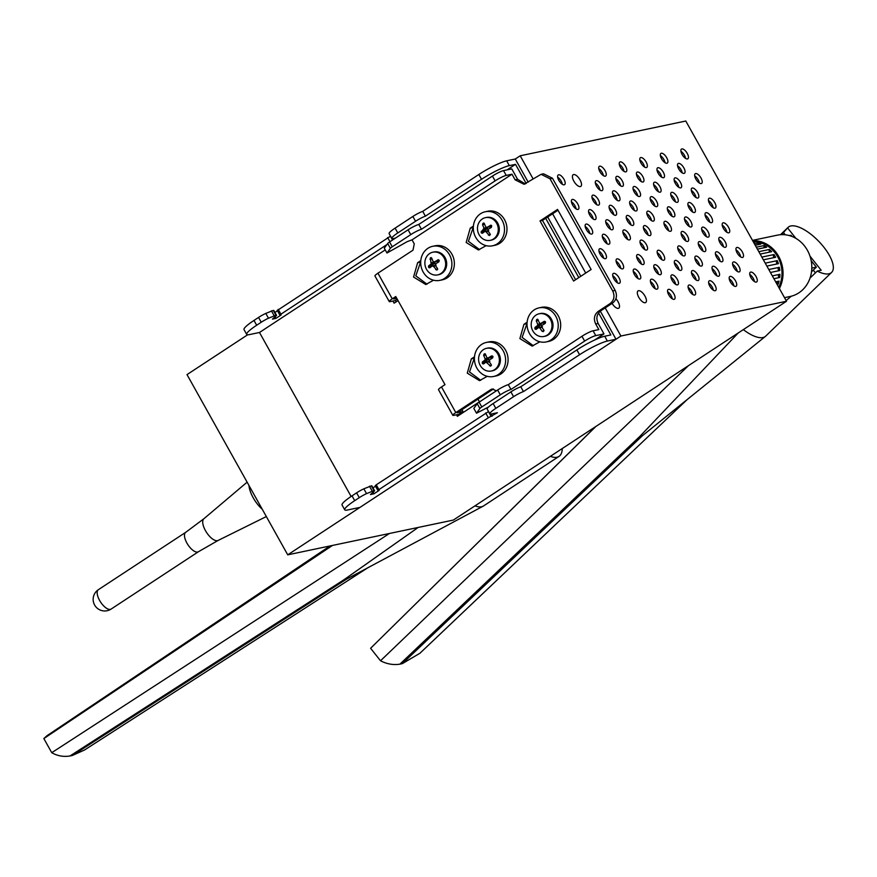 <?xml version="1.0" encoding="UTF-8"?>
<svg xmlns="http://www.w3.org/2000/svg" width="877" height="877" viewBox="0 0 877 877"><rect width="100%" height="100%" fill="white"/><g stroke="black" fill="none" stroke-linecap="round" stroke-linejoin="round"><path stroke-width="1.32" d="M605.207 307.904L620.916 336.012L287.733 554.834L187.009 374.611L247.643 334.795M287.733 554.834L453.343 520.072L786.516 301.25L620.916 336.012M786.516 301.25L685.792 121.026L520.193 155.788L515.281 159.011L528.217 182.164M585.726 273.054L552.598 213.78M533.128 178.93L520.193 155.788M644.716 249.561A5.799 2.478 56.7 0 0 640.035 242.425M646.579 250.077A5.799 2.478 56.7 0 0 646.963 249.923A5.799 2.478 56.7 0 0 646.108 244.124A5.799 2.478 56.7 0 0 640.988 240.068A5.799 2.478 56.7 0 0 640.594 240.221A5.799 2.478 56.7 0 0 641.449 246.02A5.799 2.478 56.7 0 0 646.579 250.077M576.101 208.923A5.799 2.478 56.7 0 0 571.409 201.798M577.954 209.45A5.799 2.478 56.7 0 0 578.338 209.285A5.799 2.478 56.7 0 0 577.483 203.486A5.799 2.478 56.7 0 0 572.363 199.43A5.799 2.478 56.7 0 0 571.968 199.594A5.799 2.478 56.7 0 0 572.834 205.393A5.799 2.478 56.7 0 0 577.954 209.45M692.249 188.029A5.799 2.478 56.7 0 0 691.865 188.182A5.799 2.478 56.7 0 0 692.72 193.981A5.799 2.478 56.7 0 0 697.84 198.038A5.799 2.478 56.7 0 0 698.224 197.873A5.799 2.478 56.7 0 0 697.368 192.074A5.799 2.478 56.7 0 0 692.249 188.029M695.987 197.511A5.799 2.478 56.7 0 0 691.295 190.386M589.859 233.556A5.799 2.478 56.7 0 0 585.178 226.43M591.723 234.071A5.799 2.478 56.7 0 0 592.107 233.918A5.799 2.478 56.7 0 0 591.251 228.119A5.799 2.478 56.7 0 0 586.121 224.063A5.799 2.478 56.7 0 0 585.737 224.216A5.799 2.478 56.7 0 0 586.592 230.026A5.799 2.478 56.7 0 0 591.723 234.071M634.345 210.458A5.799 2.478 56.7 0 0 629.664 203.321M636.209 210.973A5.799 2.478 56.7 0 0 636.592 210.82A5.799 2.478 56.7 0 0 635.737 205.021A5.799 2.478 56.7 0 0 630.607 200.965A5.799 2.478 56.7 0 0 630.223 201.118A5.799 2.478 56.7 0 0 631.078 206.928A5.799 2.478 56.7 0 0 636.209 210.973M603.628 258.189A5.799 2.478 56.7 0 0 598.947 251.052M605.492 258.704A5.799 2.478 56.7 0 0 605.875 258.551A5.799 2.478 56.7 0 0 605.02 252.751A5.799 2.478 56.7 0 0 599.89 248.695A5.799 2.478 56.7 0 0 599.506 248.849A5.799 2.478 56.7 0 0 600.361 254.648A5.799 2.478 56.7 0 0 605.492 258.704M688.862 202.499A5.799 2.478 56.7 0 0 688.467 202.653A5.799 2.478 56.7 0 0 689.322 208.452A5.799 2.478 56.7 0 0 694.452 212.508A5.799 2.478 56.7 0 0 694.836 212.355A5.799 2.478 56.7 0 0 693.981 206.544A5.799 2.478 56.7 0 0 688.862 202.499M692.589 211.993A5.799 2.478 56.7 0 0 687.908 204.856M617.397 282.822A5.799 2.478 56.7 0 0 612.716 275.685M619.25 283.337A5.799 2.478 56.7 0 0 619.644 283.183A5.799 2.478 56.7 0 0 618.778 277.373A5.799 2.478 56.7 0 0 613.659 273.328A5.799 2.478 56.7 0 0 613.275 273.481A5.799 2.478 56.7 0 0 614.13 279.281A5.799 2.478 56.7 0 0 619.25 283.337M699.583 265.567A5.799 2.478 56.7 0 0 694.891 258.43M701.436 266.082A5.799 2.478 56.7 0 0 701.819 265.928A5.799 2.478 56.7 0 0 700.964 260.129A5.799 2.478 56.7 0 0 695.845 256.073A5.799 2.478 56.7 0 0 695.45 256.227A5.799 2.478 56.7 0 0 696.316 262.026A5.799 2.478 56.7 0 0 701.436 266.082M620.784 268.34A5.799 2.478 56.7 0 0 616.103 261.214M622.648 268.866A5.799 2.478 56.7 0 0 623.032 268.702A5.799 2.478 56.7 0 0 622.177 262.903A5.799 2.478 56.7 0 0 617.046 258.858A5.799 2.478 56.7 0 0 616.663 259.011A5.799 2.478 56.7 0 0 617.518 264.81A5.799 2.478 56.7 0 0 622.648 268.866M675.093 177.867A5.799 2.478 56.7 0 0 674.709 178.02A5.799 2.478 56.7 0 0 675.564 183.819A5.799 2.478 56.7 0 0 680.684 187.875A5.799 2.478 56.7 0 0 681.067 187.722A5.799 2.478 56.7 0 0 680.212 181.923A5.799 2.478 56.7 0 0 675.093 177.867M678.831 187.36A5.799 2.478 56.7 0 0 674.139 180.224M607.016 243.718A5.799 2.478 56.7 0 0 602.335 236.582M608.879 244.234A5.799 2.478 56.7 0 0 609.263 244.08A5.799 2.478 56.7 0 0 608.408 238.27A5.799 2.478 56.7 0 0 603.277 234.225A5.799 2.478 56.7 0 0 602.894 234.378A5.799 2.478 56.7 0 0 603.749 240.177A5.799 2.478 56.7 0 0 608.879 244.234M651.501 220.62A5.799 2.478 56.7 0 0 646.82 213.484M653.365 221.136A5.799 2.478 56.7 0 0 653.749 220.982A5.799 2.478 56.7 0 0 652.894 215.172A5.799 2.478 56.7 0 0 647.763 211.127A5.799 2.478 56.7 0 0 647.379 211.28A5.799 2.478 56.7 0 0 648.235 217.079A5.799 2.478 56.7 0 0 653.365 221.136M593.258 219.086A5.799 2.478 56.7 0 0 588.566 211.949M595.11 219.601A5.799 2.478 56.7 0 0 595.494 219.447A5.799 2.478 56.7 0 0 594.639 213.648A5.799 2.478 56.7 0 0 589.519 209.592A5.799 2.478 56.7 0 0 589.125 209.746A5.799 2.478 56.7 0 0 589.991 215.545A5.799 2.478 56.7 0 0 595.11 219.601M675.433 201.831A5.799 2.478 56.7 0 0 670.752 194.705M677.296 202.346A5.799 2.478 56.7 0 0 677.68 202.192A5.799 2.478 56.7 0 0 676.825 196.393A5.799 2.478 56.7 0 0 671.705 192.337A5.799 2.478 56.7 0 0 671.311 192.491A5.799 2.478 56.7 0 0 672.166 198.301A5.799 2.478 56.7 0 0 677.296 202.346M596.645 204.615A5.799 2.478 56.7 0 0 591.964 197.478M598.498 205.13A5.799 2.478 56.7 0 0 598.892 204.977A5.799 2.478 56.7 0 0 598.026 199.167A5.799 2.478 56.7 0 0 592.907 195.122A5.799 2.478 56.7 0 0 592.523 195.275A5.799 2.478 56.7 0 0 593.378 201.074A5.799 2.478 56.7 0 0 598.498 205.13M679.028 269.875A5.799 2.478 56.7 0 0 674.347 262.749M680.892 270.401A5.799 2.478 56.7 0 0 681.276 270.237A5.799 2.478 56.7 0 0 680.42 264.437A5.799 2.478 56.7 0 0 675.29 260.381A5.799 2.478 56.7 0 0 674.906 260.546A5.799 2.478 56.7 0 0 675.761 266.345A5.799 2.478 56.7 0 0 680.892 270.401M600.032 190.145A5.799 2.478 56.7 0 0 595.351 183.008M601.896 190.66A5.799 2.478 56.7 0 0 602.28 190.506A5.799 2.478 56.7 0 0 601.425 184.696A5.799 2.478 56.7 0 0 596.294 180.651A5.799 2.478 56.7 0 0 595.911 180.805A5.799 2.478 56.7 0 0 596.766 186.604A5.799 2.478 56.7 0 0 601.896 190.66M689.201 226.463A5.799 2.478 56.7 0 0 684.52 219.327M691.065 226.979A5.799 2.478 56.7 0 0 691.449 226.825A5.799 2.478 56.7 0 0 690.594 221.026A5.799 2.478 56.7 0 0 685.463 216.97A5.799 2.478 56.7 0 0 685.08 217.123A5.799 2.478 56.7 0 0 685.935 222.922A5.799 2.478 56.7 0 0 691.065 226.979M613.801 214.766A5.799 2.478 56.7 0 0 609.12 207.641M615.654 215.293A5.799 2.478 56.7 0 0 616.049 215.128A5.799 2.478 56.7 0 0 615.183 209.329A5.799 2.478 56.7 0 0 610.063 205.273A5.799 2.478 56.7 0 0 609.679 205.437A5.799 2.478 56.7 0 0 610.535 211.236A5.799 2.478 56.7 0 0 615.654 215.293M654.889 206.139A5.799 2.478 56.7 0 0 650.208 199.013M656.752 206.665A5.799 2.478 56.7 0 0 657.136 206.501A5.799 2.478 56.7 0 0 656.281 200.701A5.799 2.478 56.7 0 0 651.151 196.645A5.799 2.478 56.7 0 0 650.767 196.81A5.799 2.478 56.7 0 0 651.622 202.609A5.799 2.478 56.7 0 0 656.752 206.665M617.189 200.296A5.799 2.478 56.7 0 0 612.508 193.17M619.052 200.822A5.799 2.478 56.7 0 0 619.436 200.658A5.799 2.478 56.7 0 0 618.581 194.858A5.799 2.478 56.7 0 0 613.451 190.802A5.799 2.478 56.7 0 0 613.067 190.967A5.799 2.478 56.7 0 0 613.922 196.766A5.799 2.478 56.7 0 0 619.052 200.822M706.358 236.615A5.799 2.478 56.7 0 0 701.677 229.489M708.221 237.141A5.799 2.478 56.7 0 0 708.605 236.976A5.799 2.478 56.7 0 0 707.75 231.177A5.799 2.478 56.7 0 0 702.62 227.132A5.799 2.478 56.7 0 0 702.236 227.286A5.799 2.478 56.7 0 0 703.091 233.085A5.799 2.478 56.7 0 0 708.221 237.141M603.42 175.663A5.799 2.478 56.7 0 0 598.739 168.537M605.283 176.189A5.799 2.478 56.7 0 0 605.667 176.025A5.799 2.478 56.7 0 0 604.812 170.226A5.799 2.478 56.7 0 0 599.682 166.17A5.799 2.478 56.7 0 0 599.298 166.334A5.799 2.478 56.7 0 0 600.153 172.133A5.799 2.478 56.7 0 0 605.283 176.189M713.341 290.199A5.799 2.478 56.7 0 0 708.66 283.063M715.204 290.715A5.799 2.478 56.7 0 0 715.588 290.561A5.799 2.478 56.7 0 0 714.733 284.751A5.799 2.478 56.7 0 0 709.603 280.706A5.799 2.478 56.7 0 0 709.219 280.859A5.799 2.478 56.7 0 0 710.074 286.658A5.799 2.478 56.7 0 0 715.204 290.715M623.975 171.355A5.799 2.478 56.7 0 0 619.283 164.218M625.827 171.87A5.799 2.478 56.7 0 0 626.211 171.717A5.799 2.478 56.7 0 0 625.356 165.917A5.799 2.478 56.7 0 0 620.236 161.861A5.799 2.478 56.7 0 0 619.842 162.015A5.799 2.478 56.7 0 0 620.708 167.825A5.799 2.478 56.7 0 0 625.827 171.87M702.97 251.096A5.799 2.478 56.7 0 0 698.289 243.959M704.823 251.611A5.799 2.478 56.7 0 0 705.218 251.458A5.799 2.478 56.7 0 0 704.352 245.648A5.799 2.478 56.7 0 0 699.232 241.603A5.799 2.478 56.7 0 0 698.848 241.756A5.799 2.478 56.7 0 0 699.703 247.555A5.799 2.478 56.7 0 0 704.823 251.611M637.732 195.988A5.799 2.478 56.7 0 0 633.051 188.851M639.596 196.503A5.799 2.478 56.7 0 0 639.98 196.349A5.799 2.478 56.7 0 0 639.125 190.55A5.799 2.478 56.7 0 0 633.994 186.494A5.799 2.478 56.7 0 0 633.611 186.648A5.799 2.478 56.7 0 0 634.466 192.447A5.799 2.478 56.7 0 0 639.596 196.503M672.045 216.301A5.799 2.478 56.7 0 0 667.364 209.175M673.909 216.827A5.799 2.478 56.7 0 0 674.292 216.663A5.799 2.478 56.7 0 0 673.437 210.864A5.799 2.478 56.7 0 0 668.307 206.808A5.799 2.478 56.7 0 0 667.923 206.972A5.799 2.478 56.7 0 0 668.778 212.771A5.799 2.478 56.7 0 0 673.909 216.827M616.838 176.332A5.799 2.478 56.7 0 0 616.454 176.496A5.799 2.478 56.7 0 0 617.309 182.295A5.799 2.478 56.7 0 0 622.44 186.341A5.799 2.478 56.7 0 0 622.823 186.187A5.799 2.478 56.7 0 0 621.968 180.388A5.799 2.478 56.7 0 0 616.838 176.332M620.576 185.825A5.799 2.478 56.7 0 0 615.895 178.7M716.739 275.718A5.799 2.478 56.7 0 0 712.047 268.592M718.592 276.244A5.799 2.478 56.7 0 0 718.976 276.08A5.799 2.478 56.7 0 0 718.12 270.28A5.799 2.478 56.7 0 0 713.001 266.224A5.799 2.478 56.7 0 0 712.606 266.389A5.799 2.478 56.7 0 0 713.472 272.188A5.799 2.478 56.7 0 0 718.592 276.244M637.393 172.024A5.799 2.478 56.7 0 0 636.998 172.177A5.799 2.478 56.7 0 0 637.864 177.976A5.799 2.478 56.7 0 0 642.984 182.032A5.799 2.478 56.7 0 0 643.367 181.879A5.799 2.478 56.7 0 0 642.512 176.069A5.799 2.478 56.7 0 0 637.393 172.024M641.12 181.517A5.799 2.478 56.7 0 0 636.439 174.38M648.114 235.091A5.799 2.478 56.7 0 0 643.422 227.954M649.967 235.606A5.799 2.478 56.7 0 0 650.35 235.453A5.799 2.478 56.7 0 0 649.495 229.653A5.799 2.478 56.7 0 0 644.376 225.597A5.799 2.478 56.7 0 0 643.992 225.751A5.799 2.478 56.7 0 0 644.847 231.55A5.799 2.478 56.7 0 0 649.967 235.606M654.549 182.175A5.799 2.478 56.7 0 0 654.154 182.339A5.799 2.478 56.7 0 0 655.02 188.138A5.799 2.478 56.7 0 0 660.14 192.195A5.799 2.478 56.7 0 0 660.524 192.03A5.799 2.478 56.7 0 0 659.668 186.231A5.799 2.478 56.7 0 0 654.549 182.175M658.276 191.668A5.799 2.478 56.7 0 0 653.595 184.543M610.403 229.237A5.799 2.478 56.7 0 0 605.722 222.111M612.267 229.763A5.799 2.478 56.7 0 0 612.65 229.599A5.799 2.478 56.7 0 0 611.795 223.799A5.799 2.478 56.7 0 0 606.676 219.754A5.799 2.478 56.7 0 0 606.281 219.908A5.799 2.478 56.7 0 0 607.147 225.707A5.799 2.478 56.7 0 0 612.267 229.763M640.78 157.553A5.799 2.478 56.7 0 0 640.396 157.707A5.799 2.478 56.7 0 0 641.251 163.506A5.799 2.478 56.7 0 0 646.371 167.562A5.799 2.478 56.7 0 0 646.766 167.397A5.799 2.478 56.7 0 0 645.9 161.598A5.799 2.478 56.7 0 0 640.78 157.553M644.518 167.036A5.799 2.478 56.7 0 0 639.837 159.91M685.814 240.934A5.799 2.478 56.7 0 0 681.133 233.797M687.667 241.449A5.799 2.478 56.7 0 0 688.061 241.296A5.799 2.478 56.7 0 0 687.206 235.496A5.799 2.478 56.7 0 0 682.076 231.44A5.799 2.478 56.7 0 0 681.692 231.594A5.799 2.478 56.7 0 0 682.547 237.404A5.799 2.478 56.7 0 0 687.667 241.449M661.675 177.198A5.799 2.478 56.7 0 0 656.983 170.072M663.527 177.724A5.799 2.478 56.7 0 0 663.922 177.56A5.799 2.478 56.7 0 0 663.056 171.76A5.799 2.478 56.7 0 0 657.936 167.704A5.799 2.478 56.7 0 0 657.553 167.869A5.799 2.478 56.7 0 0 658.408 173.668A5.799 2.478 56.7 0 0 663.527 177.724M637.941 278.502A5.799 2.478 56.7 0 0 633.26 271.377M639.804 279.029A5.799 2.478 56.7 0 0 640.188 278.864A5.799 2.478 56.7 0 0 639.333 273.065A5.799 2.478 56.7 0 0 634.203 269.009A5.799 2.478 56.7 0 0 633.819 269.173A5.799 2.478 56.7 0 0 634.674 274.972A5.799 2.478 56.7 0 0 639.804 279.029M661.324 153.234A5.799 2.478 56.7 0 0 660.94 153.387A5.799 2.478 56.7 0 0 661.795 159.197A5.799 2.478 56.7 0 0 666.926 163.243A5.799 2.478 56.7 0 0 667.309 163.089A5.799 2.478 56.7 0 0 666.454 157.29A5.799 2.478 56.7 0 0 661.324 153.234M665.062 162.727A5.799 2.478 56.7 0 0 660.381 155.602M689.059 285.014A5.799 2.478 56.7 0 0 688.675 285.178A5.799 2.478 56.7 0 0 689.53 290.978A5.799 2.478 56.7 0 0 694.661 295.023A5.799 2.478 56.7 0 0 695.044 294.869A5.799 2.478 56.7 0 0 694.189 289.07A5.799 2.478 56.7 0 0 689.059 285.014M692.797 294.508A5.799 2.478 56.7 0 0 688.116 287.382M678.48 163.396A5.799 2.478 56.7 0 0 678.096 163.55A5.799 2.478 56.7 0 0 678.951 169.349A5.799 2.478 56.7 0 0 684.071 173.405A5.799 2.478 56.7 0 0 684.466 173.251A5.799 2.478 56.7 0 0 683.611 167.441A5.799 2.478 56.7 0 0 678.48 163.396M682.218 172.89A5.799 2.478 56.7 0 0 677.537 165.753M651.359 279.171A5.799 2.478 56.7 0 0 650.975 279.325A5.799 2.478 56.7 0 0 651.83 285.124A5.799 2.478 56.7 0 0 656.95 289.18A5.799 2.478 56.7 0 0 657.344 289.026A5.799 2.478 56.7 0 0 656.489 283.227A5.799 2.478 56.7 0 0 651.359 279.171M655.097 288.665A5.799 2.478 56.7 0 0 650.416 281.528M681.867 148.926A5.799 2.478 56.7 0 0 681.484 149.079A5.799 2.478 56.7 0 0 682.339 154.878A5.799 2.478 56.7 0 0 687.469 158.934A5.799 2.478 56.7 0 0 687.853 158.781A5.799 2.478 56.7 0 0 686.998 152.971A5.799 2.478 56.7 0 0 681.867 148.926M685.606 158.419A5.799 2.478 56.7 0 0 680.925 151.282M668.658 230.772A5.799 2.478 56.7 0 0 663.977 223.646M670.51 231.298A5.799 2.478 56.7 0 0 670.905 231.133A5.799 2.478 56.7 0 0 670.05 225.334A5.799 2.478 56.7 0 0 664.919 221.278A5.799 2.478 56.7 0 0 664.536 221.442A5.799 2.478 56.7 0 0 665.391 227.242A5.799 2.478 56.7 0 0 670.51 231.298M695.636 173.547A5.799 2.478 56.7 0 0 695.253 173.712A5.799 2.478 56.7 0 0 696.108 179.511A5.799 2.478 56.7 0 0 701.227 183.567A5.799 2.478 56.7 0 0 701.622 183.403A5.799 2.478 56.7 0 0 700.767 177.603A5.799 2.478 56.7 0 0 695.636 173.547M699.375 183.041A5.799 2.478 56.7 0 0 694.694 175.915M668.515 289.333A5.799 2.478 56.7 0 0 668.131 289.487A5.799 2.478 56.7 0 0 668.987 295.286A5.799 2.478 56.7 0 0 674.106 299.342A5.799 2.478 56.7 0 0 674.501 299.178A5.799 2.478 56.7 0 0 673.635 293.378A5.799 2.478 56.7 0 0 668.515 289.333M672.253 298.816A5.799 2.478 56.7 0 0 667.572 291.69M713.144 207.674A5.799 2.478 56.7 0 0 708.452 200.548M714.996 208.2A5.799 2.478 56.7 0 0 715.38 208.035A5.799 2.478 56.7 0 0 714.525 202.236A5.799 2.478 56.7 0 0 709.405 198.18A5.799 2.478 56.7 0 0 709.011 198.345A5.799 2.478 56.7 0 0 709.877 204.144A5.799 2.478 56.7 0 0 714.996 208.2M661.872 259.724A5.799 2.478 56.7 0 0 657.191 252.587M663.736 260.239A5.799 2.478 56.7 0 0 664.119 260.085A5.799 2.478 56.7 0 0 663.264 254.275A5.799 2.478 56.7 0 0 658.145 250.23A5.799 2.478 56.7 0 0 657.75 250.383A5.799 2.478 56.7 0 0 658.605 256.183A5.799 2.478 56.7 0 0 663.736 260.239M726.901 232.306A5.799 2.478 56.7 0 0 722.22 225.181M728.765 232.822A5.799 2.478 56.7 0 0 729.149 232.668A5.799 2.478 56.7 0 0 728.294 226.869A5.799 2.478 56.7 0 0 723.163 222.813A5.799 2.478 56.7 0 0 722.78 222.966A5.799 2.478 56.7 0 0 723.635 228.776A5.799 2.478 56.7 0 0 728.765 232.822M654.746 264.701A5.799 2.478 56.7 0 0 654.363 264.854A5.799 2.478 56.7 0 0 655.218 270.653A5.799 2.478 56.7 0 0 660.348 274.709A5.799 2.478 56.7 0 0 660.732 274.556A5.799 2.478 56.7 0 0 659.877 268.746A5.799 2.478 56.7 0 0 654.746 264.701M658.484 274.194A5.799 2.478 56.7 0 0 653.803 267.057M740.67 256.939A5.799 2.478 56.7 0 0 735.989 249.802M742.534 257.454A5.799 2.478 56.7 0 0 742.918 257.301A5.799 2.478 56.7 0 0 742.063 251.502A5.799 2.478 56.7 0 0 736.932 247.446A5.799 2.478 56.7 0 0 736.548 247.599A5.799 2.478 56.7 0 0 737.404 253.398A5.799 2.478 56.7 0 0 742.534 257.454M682.427 255.404A5.799 2.478 56.7 0 0 677.735 248.279M684.279 255.92A5.799 2.478 56.7 0 0 684.663 255.766A5.799 2.478 56.7 0 0 683.808 249.967A5.799 2.478 56.7 0 0 678.688 245.911A5.799 2.478 56.7 0 0 678.305 246.075A5.799 2.478 56.7 0 0 679.16 251.874A5.799 2.478 56.7 0 0 684.279 255.92M754.439 281.572A5.799 2.478 56.7 0 0 749.747 274.435M756.292 282.087A5.799 2.478 56.7 0 0 756.687 281.934A5.799 2.478 56.7 0 0 755.821 276.123A5.799 2.478 56.7 0 0 750.701 272.078A5.799 2.478 56.7 0 0 750.317 272.232A5.799 2.478 56.7 0 0 751.172 278.031A5.799 2.478 56.7 0 0 756.292 282.087M637.59 254.538A5.799 2.478 56.7 0 0 637.206 254.692A5.799 2.478 56.7 0 0 638.061 260.502A5.799 2.478 56.7 0 0 643.192 264.547A5.799 2.478 56.7 0 0 643.575 264.394A5.799 2.478 56.7 0 0 642.72 258.594A5.799 2.478 56.7 0 0 637.59 254.538M641.328 264.032A5.799 2.478 56.7 0 0 636.647 256.906M733.545 261.916A5.799 2.478 56.7 0 0 733.161 262.07A5.799 2.478 56.7 0 0 734.016 267.88A5.799 2.478 56.7 0 0 739.136 271.925A5.799 2.478 56.7 0 0 739.53 271.771A5.799 2.478 56.7 0 0 738.664 265.972A5.799 2.478 56.7 0 0 733.545 261.916M737.283 271.41A5.799 2.478 56.7 0 0 732.602 264.284M671.903 274.852A5.799 2.478 56.7 0 0 671.519 275.016A5.799 2.478 56.7 0 0 672.374 280.815A5.799 2.478 56.7 0 0 677.504 284.872A5.799 2.478 56.7 0 0 677.888 284.707A5.799 2.478 56.7 0 0 677.033 278.908A5.799 2.478 56.7 0 0 671.903 274.852M675.641 284.345A5.799 2.478 56.7 0 0 670.96 277.22M730.157 276.387A5.799 2.478 56.7 0 0 729.763 276.551A5.799 2.478 56.7 0 0 730.629 282.35A5.799 2.478 56.7 0 0 735.748 286.406A5.799 2.478 56.7 0 0 736.132 286.242A5.799 2.478 56.7 0 0 735.277 280.443A5.799 2.478 56.7 0 0 730.157 276.387M733.885 285.88A5.799 2.478 56.7 0 0 729.204 278.754M627.559 239.399A5.799 2.478 56.7 0 0 622.878 232.273M629.423 239.925A5.799 2.478 56.7 0 0 629.807 239.761A5.799 2.478 56.7 0 0 628.952 233.962A5.799 2.478 56.7 0 0 623.832 229.906A5.799 2.478 56.7 0 0 623.437 230.07A5.799 2.478 56.7 0 0 624.303 235.869A5.799 2.478 56.7 0 0 629.423 239.925M716.388 251.754A5.799 2.478 56.7 0 0 716.005 251.918A5.799 2.478 56.7 0 0 716.86 257.717A5.799 2.478 56.7 0 0 721.979 261.774A5.799 2.478 56.7 0 0 722.374 261.609A5.799 2.478 56.7 0 0 721.508 255.81A5.799 2.478 56.7 0 0 716.388 251.754M720.127 261.247A5.799 2.478 56.7 0 0 715.446 254.122M696.185 280.037A5.799 2.478 56.7 0 0 691.504 272.9M698.048 280.552A5.799 2.478 56.7 0 0 698.432 280.399A5.799 2.478 56.7 0 0 697.577 274.6A5.799 2.478 56.7 0 0 692.446 270.544A5.799 2.478 56.7 0 0 692.063 270.697A5.799 2.478 56.7 0 0 692.918 276.507A5.799 2.478 56.7 0 0 698.048 280.552M723.514 246.777A5.799 2.478 56.7 0 0 718.833 239.651M725.378 247.303A5.799 2.478 56.7 0 0 725.761 247.139A5.799 2.478 56.7 0 0 724.906 241.339A5.799 2.478 56.7 0 0 719.776 237.283A5.799 2.478 56.7 0 0 719.392 237.448A5.799 2.478 56.7 0 0 720.247 243.247A5.799 2.478 56.7 0 0 725.378 247.303M630.958 224.929A5.799 2.478 56.7 0 0 626.277 217.803M632.81 225.444A5.799 2.478 56.7 0 0 633.205 225.29A5.799 2.478 56.7 0 0 632.339 219.491A5.799 2.478 56.7 0 0 627.219 215.435A5.799 2.478 56.7 0 0 626.836 215.599A5.799 2.478 56.7 0 0 627.691 221.399A5.799 2.478 56.7 0 0 632.81 225.444M709.745 222.144A5.799 2.478 56.7 0 0 705.064 215.018M711.609 222.67A5.799 2.478 56.7 0 0 711.992 222.506A5.799 2.478 56.7 0 0 711.137 216.707A5.799 2.478 56.7 0 0 706.007 212.651A5.799 2.478 56.7 0 0 705.623 212.815A5.799 2.478 56.7 0 0 706.478 218.614A5.799 2.478 56.7 0 0 711.609 222.67M562.332 184.291A5.799 2.478 56.7 0 0 557.651 177.165M564.185 184.817A5.799 2.478 56.7 0 0 564.58 184.652A5.799 2.478 56.7 0 0 563.725 178.853A5.799 2.478 56.7 0 0 558.594 174.797A5.799 2.478 56.7 0 0 558.21 174.961A5.799 2.478 56.7 0 0 559.066 180.761A5.799 2.478 56.7 0 0 564.185 184.817M638.566 290.693A6.961 2.971 56.7 0 0 638.061 290.89A6.961 2.971 56.7 0 0 639.059 297.818A6.961 2.971 56.7 0 0 645.198 302.729A6.961 2.971 56.7 0 0 645.702 302.532A6.961 2.971 56.7 0 0 644.694 295.604A6.961 2.971 56.7 0 0 638.566 290.693M612.091 303.376A6.961 2.971 56.7 0 0 618.285 308.375A6.961 2.971 56.7 0 0 618.789 308.178A6.961 2.971 56.7 0 0 615.906 298.75M573.646 174.545A6.961 2.971 56.7 0 0 573.141 174.742A6.961 2.971 56.7 0 0 574.15 181.671A6.961 2.971 56.7 0 0 580.289 186.582A6.961 2.971 56.7 0 0 580.793 186.384A6.961 2.971 56.7 0 0 579.785 179.456A6.961 2.971 56.7 0 0 573.646 174.545M385.244 249.89L259.482 332.482L249.408 334.597A23.197 3.464 -29.2 0 1 246.7 334.4L244.014 329.599A23.197 3.464 -29.2 0 1 253.99 320.434L258.551 317.441A9.285 1.392 -29.2 0 1 265.808 313.407L273.295 310.425A4.637 0.691 -29.2 0 1 273.832 310.469L276.518 315.271A4.637 0.691 150.8 0 0 275.981 315.227L268.494 318.208A9.285 1.392 150.8 0 0 261.236 322.243L256.676 325.235L253.99 320.434M246.7 334.4A23.197 3.464 -29.2 0 1 256.676 325.235M507.092 169.864L515.501 164.339L509.34 165.632A23.197 3.464 150.8 0 0 481.528 179.303L425.411 216.159A9.285 1.392 150.8 0 0 415.545 221.267L397.785 232.931A13.922 2.083 150.8 0 0 391.8 238.423A13.922 2.083 150.8 0 0 393.422 238.544L395.428 238.127M386.9 244.573L280.892 314.196L279.895 315.117L281.188 314.92L275.937 318.373L272.44 319.107L275.959 316.049A4.637 0.691 150.8 0 0 276.518 315.271M391.8 238.423L389.114 233.622A13.922 2.083 -29.2 0 1 395.099 228.13L412.859 216.466A9.285 1.392 -29.2 0 1 422.725 211.357L478.842 174.501A23.197 3.464 -29.2 0 1 506.654 160.831L515.281 159.011M422.725 211.357L425.411 216.159M392.94 238.632L393.4 239.454M277.483 310.326L390.517 236.143M274.95 312.453L277.472 310.787M275.071 316.827L275.937 318.373M271.421 310.82L274.106 315.621M607.377 341.054A23.197 3.464 150.8 0 0 579.565 354.725L523.448 391.58L520.763 386.768A9.285 1.392 150.8 0 0 510.896 391.876L493.137 403.541A13.922 2.083 150.8 0 0 487.152 409.044L489.837 413.845A13.922 2.083 150.8 0 0 491.46 413.966L497.423 412.716L488.357 417.748L378.93 489.618L377.932 490.539L379.237 490.342L373.975 493.795L370.478 494.529L373.997 491.46A4.637 0.691 150.8 0 0 374.556 490.692A4.637 0.691 150.8 0 0 374.019 490.649L366.531 493.63A9.285 1.392 150.8 0 0 359.274 497.665L354.714 500.657A23.197 3.464 150.8 0 0 344.738 509.822A23.197 3.464 150.8 0 0 347.445 510.019L359.987 507.388L616.005 339.235L607.377 341.054L604.692 336.242A23.197 3.464 150.8 0 0 576.88 349.923L520.763 386.768M523.448 391.58A9.285 1.392 150.8 0 0 513.582 396.689L495.823 408.353A13.922 2.083 150.8 0 0 489.837 413.845M374.556 490.692L371.87 485.88A4.637 0.691 150.8 0 0 371.333 485.847L363.845 488.829A9.285 1.392 150.8 0 0 356.588 492.852L352.028 495.856A23.197 3.464 150.8 0 0 342.052 505.009L344.738 509.822M375.52 486.209L372.988 487.875M488.555 411.554L376.244 484.817L375.246 485.726L377.932 490.539M598.553 312.946L610.852 334.948L604.692 336.242M492.161 416.169L490.977 414.054M373.975 493.795L373.109 492.238M372.155 491.043L369.469 486.231M259.482 332.482L351.118 496.459M578.798 277.603L545.68 218.329M526.189 183.468L515.501 164.339M616.005 339.235L600.307 311.138M580.815 276.277L547.697 217.003M432.887 252.192L433.918 251.973A11.598 10.349 -101.9 0 1 435.595 251.776A11.598 10.349 78.1 0 1 446.579 262.135A11.598 10.349 78.1 0 1 438.686 274.676L437.656 274.896A11.598 10.349 78.1 0 1 435.979 275.093A11.598 10.349 78.1 0 1 424.983 264.733A11.598 10.349 78.1 0 1 432.887 252.192A11.598 10.349 78.1 0 1 434.564 251.995A11.598 10.349 78.1 0 1 445.56 262.355A11.598 10.349 78.1 0 1 437.656 274.896M444.694 278.349A17.397 15.523 -101.9 0 0 450.668 257.334A17.397 15.523 -101.9 0 0 432.723 246.294A17.397 15.523 -101.9 0 0 427.899 248.312A17.397 15.523 -101.9 0 0 421.925 269.327A17.397 15.523 -101.9 0 0 439.87 280.355A17.397 15.523 -101.9 0 0 444.694 278.349M435.617 265.863L433.413 266.334L436.801 270.072M439.004 260.129L437.667 259.91L439.289 260.622L438.785 261.905L435.42 263.933L435.167 265.172L437.47 268.439L437.02 269.984M439.136 260.37L434.301 261.927L433.161 261.587L434.301 261.927L438.434 259.745M433.161 261.587L431.714 258.145L430.75 257.685L431.714 258.145M439.87 280.355L442.337 279.84A17.397 15.523 -101.9 0 0 447.16 277.834A17.397 15.523 -101.9 0 0 453.135 256.808A17.397 15.523 -101.9 0 0 435.189 245.779L432.723 246.294M431.451 257.728L430.311 257.97L431.177 257.597M430.311 257.97L431.155 263.988L428.656 265.83L428.48 267.036L429.774 267.825L428.765 267.54L430.684 267.134M432.284 265.994L433.413 266.334L432.284 265.994L429.774 267.825M431.561 266.498L431.846 265.161L434.784 263.232L434.959 261.839M485.288 362.618L485.562 361.28L488.5 359.351L488.675 357.959M488.5 359.351L484.882 360.107L485.134 358.857L483.687 355.415L484.027 354.089L485.441 354.264L484.893 353.716M490.517 366.191L491.197 364.558L488.895 361.302L489.147 360.052L492.501 358.035L493.006 356.753L491.383 356.029L488.018 358.046L486.888 357.706L488.018 358.046L492.863 356.49M490.747 366.104L486.001 362.113L483.49 363.955L482.482 363.659L483.49 363.955M489.333 361.982L486.001 362.113M484.4 363.253L482.482 363.659L482.372 361.949L484.882 360.107M492.731 356.248L491.383 356.029L492.15 355.865M486.888 357.706L485.441 354.264M479.872 353.639A11.598 10.349 -101.9 0 0 480.706 366.213A11.598 10.349 -101.9 0 0 491.372 371.015A11.598 10.349 -101.9 0 0 498.103 365.687A11.598 10.349 -101.9 0 0 497.27 353.113A11.598 10.349 -101.9 0 0 486.603 348.312A11.598 10.349 -101.9 0 0 479.872 353.639M491.372 371.015L492.403 370.796A11.598 10.349 -101.9 0 0 499.134 365.479A11.598 10.349 -101.9 0 0 498.3 352.894A11.598 10.349 -101.9 0 0 487.634 348.092L486.603 348.312M498.41 374.468A17.397 15.523 -101.9 0 0 504.396 353.453A17.397 15.523 -101.9 0 0 486.439 342.414A17.397 15.523 -101.9 0 0 481.626 344.431A17.397 15.523 -101.9 0 0 475.641 365.446A17.397 15.523 -101.9 0 0 493.598 376.474A17.397 15.523 -101.9 0 0 498.41 374.468M493.598 376.474L496.053 375.959A17.397 15.523 -101.9 0 0 500.877 373.953A17.397 15.523 -101.9 0 0 506.851 352.927A17.397 15.523 -101.9 0 0 488.906 341.898L486.439 342.414M485.496 217.639L486.527 217.419A11.598 10.349 -101.9 0 1 488.193 217.233A11.598 10.349 78.1 0 1 499.188 227.581A11.598 10.349 78.1 0 1 491.284 240.134L490.265 240.342A11.598 10.349 78.1 0 1 488.588 240.539A11.598 10.349 78.1 0 1 477.592 230.191A11.598 10.349 78.1 0 1 485.496 217.639A11.598 10.349 78.1 0 1 487.173 217.441A11.598 10.349 78.1 0 1 498.158 227.801A11.598 10.349 78.1 0 1 490.265 240.342M497.303 243.795A17.397 15.523 -101.9 0 0 503.277 222.78A17.397 15.523 -101.9 0 0 485.332 211.752A17.397 15.523 -101.9 0 0 480.508 213.758A17.397 15.523 -101.9 0 0 474.534 234.773A17.397 15.523 -101.9 0 0 492.479 245.801A17.397 15.523 -101.9 0 0 497.303 243.795M488.226 231.32L486.022 231.78L489.399 235.529M491.613 225.575L490.276 225.356L491.613 225.575L491.394 227.362L488.029 229.379L487.776 230.629L490.079 233.885L489.629 235.431M491.745 225.817L486.91 227.373L485.77 227.033L486.91 227.373L491.043 225.192M485.77 227.033L484.323 223.591L483.348 223.131L484.323 223.591M492.479 245.801L494.946 245.286A17.397 15.523 -101.9 0 0 499.769 243.28A17.397 15.523 -101.9 0 0 505.744 222.265A17.397 15.523 -101.9 0 0 487.798 211.225L485.332 211.752M484.06 223.175L482.92 223.416L483.786 223.043M482.92 223.416L482.569 224.742L484.016 228.184L481.089 232.493L482.383 233.282L481.374 232.986L483.293 232.58M484.882 231.44L486.022 231.78L484.882 231.44L482.383 233.282M484.17 231.945L484.455 230.607L487.393 228.678L487.568 227.286M537.886 328.064L538.171 326.726L541.109 324.797L541.284 323.416M541.109 324.797L537.491 325.564L537.744 324.315L536.296 320.872L536.636 319.535L538.05 319.71L537.502 319.162M543.126 331.649L543.795 330.004L541.493 326.748L541.745 325.499L545.11 323.481L545.615 322.199L543.992 321.475L540.627 323.492L539.487 323.153L540.627 323.492L545.461 321.936M543.356 331.55L542.041 331.166L539.739 327.899L538.61 327.56L536.099 329.401L535.091 329.105L536.099 329.401M541.942 327.439L538.61 327.56M537.009 328.7L535.091 329.105L534.981 327.395L537.491 325.564M545.33 321.695L543.992 321.475L544.76 321.311M539.487 323.153L538.05 319.71M532.482 319.085A11.598 10.349 -101.9 0 0 533.315 331.67A11.598 10.349 -101.9 0 0 543.981 336.461A11.598 10.349 -101.9 0 0 550.712 331.133A11.598 10.349 -101.9 0 0 549.879 318.559A11.598 10.349 -101.9 0 0 539.212 313.758A11.598 10.349 -101.9 0 0 532.482 319.085M543.981 336.461L545.012 336.253A11.598 10.349 -101.9 0 0 551.743 330.925A11.598 10.349 -101.9 0 0 550.909 318.34A11.598 10.349 -101.9 0 0 540.243 313.538L539.212 313.758M551.019 339.914A17.397 15.523 -101.9 0 0 556.994 318.899A17.397 15.523 -101.9 0 0 539.048 307.871A17.397 15.523 -101.9 0 0 534.236 309.877A17.397 15.523 -101.9 0 0 528.25 330.892A17.397 15.523 -101.9 0 0 546.196 341.931A17.397 15.523 -101.9 0 0 551.019 339.914M546.196 341.931L548.662 341.405A17.397 15.523 -101.9 0 0 553.486 339.399A17.397 15.523 -101.9 0 0 559.46 318.384A17.397 15.523 -101.9 0 0 541.515 307.345L539.048 307.871M396.141 301.863L395.363 300.46M459.373 414.996L458.934 414.207M398.037 300.614L394.124 303.179L392.929 301.041M477.965 399.134L479.456 401.809L457.366 416.323L456.5 414.777M493.455 388.96L457.235 412.749L462.99 411.543L458.781 414.306L453.639 415.38A6.961 1.041 -29.2 0 1 452.828 415.325L438.5 389.695A6.961 1.041 -29.2 0 1 441.493 386.943L445.001 384.641L395.757 296.525L392.249 298.827A6.961 1.041 150.8 0 0 389.256 301.578L374.928 275.948A6.961 1.041 150.8 0 1 377.932 273.196L413.001 250.164L414.262 243.861L412.026 239.849L511.982 174.205L515.117 179.818L524.04 184.291L541.098 174.315L550.022 178.787L612.694 290.934C614.996 296.064 614.152 300.274 610.162 303.541L598.235 311.379C594.233 314.646 593.389 318.855 595.691 323.997L598.827 329.599L593.082 330.804A9.285 1.392 150.8 0 0 581.955 336.275L584.641 341.087L510.984 389.454A9.285 1.392 150.8 0 0 500.307 394.814L481.802 406.972A4.637 0.691 150.8 0 0 479.894 408.518L476.507 413.199L488.467 407.038M541.098 174.315L543.565 173.799L552.488 178.272L615.161 290.408C617.463 295.549 616.619 299.759 612.628 303.025L600.701 310.864C596.7 314.13 595.856 318.34 598.158 323.481L603.979 333.885L595.768 335.617A9.285 1.392 150.8 0 0 584.641 341.087M452.828 415.325A6.961 1.041 -29.2 0 1 455.821 412.574L441.493 386.943M496.382 390.824L492.172 389.004L490.89 389.541L455.821 412.574M476.507 413.199L473.821 408.397L477.209 403.705L479.894 408.518M481.802 406.972L479.116 402.17A4.637 0.691 150.8 0 0 477.209 403.705M479.116 402.17L497.621 390.013L500.307 394.814M510.984 389.454L508.298 384.652A9.285 1.392 150.8 0 0 497.621 390.013M508.298 384.652L581.955 336.275M412.026 239.849L407.191 241.646L386.976 253.004L384.29 248.191L387.678 243.51A4.637 0.691 -29.2 0 1 389.574 241.964L408.09 229.807A9.285 1.392 -29.2 0 1 418.767 224.446L492.425 176.08A9.285 1.392 -29.2 0 1 503.541 170.609L511.762 168.877L517.583 179.292L525.246 183.929M511.982 174.205L506.226 175.411A9.285 1.392 150.8 0 0 495.11 180.881L492.425 176.08M418.767 224.446L421.453 229.259L495.11 180.881M421.453 229.259A9.285 1.392 150.8 0 0 410.776 234.619L408.09 229.807M389.574 241.964L392.26 246.777L410.776 234.619M392.26 246.777A4.637 0.691 150.8 0 0 390.364 248.312L387.678 243.51M386.976 253.004L390.364 248.312M474.512 356.775L471.344 358.846L467.277 373.142L479.489 380.64L487.239 376.332M474.424 357.926L469.513 371.958L480.706 380.3M473.394 226.102L470.236 228.184L466.169 242.48L478.382 249.967L486.121 245.67M473.317 227.253L468.406 241.285L479.587 249.627M527.11 322.221L523.953 324.304L519.886 338.599L532.098 346.097L539.848 341.789M527.033 323.372L522.122 337.404L533.315 345.746M540.024 220.949L573.602 281.024L591.131 269.502L557.553 209.428L540.024 220.949L542.49 220.423L575.608 279.697M558.013 210.239L542.49 220.423M420.785 260.655L417.627 262.727L413.56 277.022L425.773 284.521L433.523 280.212M420.708 261.806L415.797 275.838L426.989 284.181M594.672 340.002L603.979 333.885M461.938 409.658L462.99 411.543M389.256 301.578A6.961 1.041 150.8 0 0 390.079 301.644L395.209 300.559L397.259 299.21M396.777 298.355L393.663 299.002L396.207 297.336M550.416 456.314A31.32 13.374 56.7 0 0 558.967 456.413A31.32 13.374 56.7 0 0 561.686 452.554A31.32 13.374 56.7 0 0 562.278 448.52M332.482 545.439L43.85 738.566L46.93 735.748L330.004 545.965M475.005 505.832A31.32 13.374 56.7 0 0 483.117 506.193A31.32 13.374 56.7 0 0 483.567 505.93L558.967 456.413M367.912 567.715L84.51 750.01L72.374 755.47L346.448 579.182M72.374 755.47L69.985 755.974L344.135 579.631L418.165 527.45M43.85 738.566L51.743 752.696C57.443 755.941 63.517 757.026 69.985 755.974M389.465 533.479L51.743 752.696M346.525 579.127L344.135 579.631M810.019 278.097L817.265 271.081A31.32 12.355 46 0 0 831.604 272.418A31.32 12.355 46 0 0 833.15 269.491A31.32 12.355 46 0 0 815.862 238.5A31.32 12.355 46 0 0 788.061 227.384A31.32 12.355 46 0 0 787.59 227.91L795.899 238.38M781.604 234.652L787.59 227.91M595.9 426.441L370.598 648.278L595.691 426.573M743.323 329.62A31.32 12.355 46 0 0 765.38 336.428A31.32 12.355 46 0 0 765.709 336.132L831.604 272.418M786.121 300.548L791.273 296.218M817.265 271.081L821.201 270.259L809.964 256.106M686.987 399.748L419.919 653.266L402.313 663.648L642.501 435.65L765.38 336.428M783.599 232.723L785.233 234.795M811.499 271.815L813.264 270.105L815.446 272.846M402.313 663.648L399.912 664.152L640.1 436.154L738.27 332.931M370.598 648.278L380.519 660.776C386.943 664.075 393.411 665.204 399.912 664.152M688.5 365.621L380.519 660.776M642.501 435.65C639.388 438.007 638.599 438.182 640.1 436.154M789.344 235.595L791.01 235.244L791.997 236.483M813.264 270.105L816.334 267.145L811.784 268.099M811.159 260.622L816.334 267.145M752.499 240.375L777.274 235.168A31.32 27.932 78.1 0 1 804.406 245.812A31.32 27.932 78.1 0 1 790.155 296.481L784.509 297.665M753.595 242.337A30.158 26.902 -101.9 0 1 754.779 242.458L753.781 242.677M755.229 245.264L760.951 244.069A30.158 26.902 -101.9 0 0 758.123 243.126L754.461 243.894M758.123 243.126A1.622 1.447 -101.9 0 0 758.462 244.584M757.399 249.145L766.684 247.193A30.158 26.902 -101.9 0 0 764.097 245.56L756.314 247.204M764.097 245.56A1.622 1.447 -101.9 0 0 764.591 247.632M760.162 254.089L771.672 251.666A30.158 26.902 -101.9 0 0 769.48 249.441L758.813 251.677M769.48 249.441A1.622 1.447 -101.9 0 0 770.083 252.006M763.374 259.833L775.663 257.257A30.158 26.902 -101.9 0 0 773.952 254.549L761.839 257.093M773.952 254.549A1.622 1.447 -101.9 0 0 774.643 257.476M766.86 266.082L778.414 263.659A30.158 26.902 -101.9 0 0 777.296 260.622L765.226 263.155M777.296 260.622A1.622 1.447 -101.9 0 0 778.031 263.736M779.204 267.342A1.622 1.447 -101.9 0 0 779.796 270.522A30.158 26.902 -101.9 0 0 779.335 267.31L768.789 269.524M779.796 270.522L770.444 272.484M779.16 274.446A1.622 1.447 -101.9 0 0 779.719 277.483A30.158 26.902 -101.9 0 0 779.938 274.282L772.33 275.871M779.719 277.483L773.92 278.7M777.691 281.429A1.622 1.447 -101.9 0 0 778.206 284.17A30.158 26.902 -101.9 0 0 779.083 281.133L775.674 281.846M778.206 284.17L777.099 284.4M779.379 288.478A31.32 27.932 -101.9 0 0 775.641 251.852A31.32 27.932 -101.9 0 0 752.674 240.693M778.743 287.338A30.158 26.902 -101.9 0 0 774.873 252.598A30.158 26.902 -101.9 0 0 753.31 241.833M258.551 317.441L261.236 322.243M268.494 318.208L265.808 313.407M509.34 165.632L506.654 160.831M481.528 179.303L478.842 174.501M415.545 221.267L412.859 216.466M395.099 228.13L397.785 232.931M390.408 236.165L392.556 240.013M389.969 241.712L387.634 237.524M278.206 309.395L280.892 314.196M275.981 315.227L273.295 310.425M576.88 349.923L579.565 354.725M510.896 391.876L513.582 396.689M495.823 408.353L493.137 403.541M491.131 416.389L488.445 411.576M485.672 412.946L488.357 417.748M378.93 489.618L376.244 484.817M371.333 485.847L374.019 490.649M366.531 493.63L363.845 488.829M356.588 492.852L359.274 497.665M354.714 500.657L352.028 495.856M437.744 269.162L435.716 269.59M431.517 266.4L428.48 267.036M431.846 265.161L428.656 265.83M434.784 263.232L431.155 263.988M435.036 261.982L431.407 262.738M431.988 258.868L429.96 259.296M488.752 358.101L485.134 358.857M485.705 354.999L483.687 355.415M485.178 353.848L484.027 354.089M491.46 365.281L489.443 365.709M485.233 362.519L482.207 363.166M485.562 361.28L482.372 361.949M490.353 234.619L488.325 235.036M484.126 231.857L481.089 232.493M484.455 230.607L481.254 231.276M487.393 228.678L483.764 229.434M487.645 227.428L484.016 228.184M484.586 224.326L482.569 224.742M541.361 323.547L537.744 324.315M538.314 320.445L536.296 320.872M537.776 319.294L536.636 319.535M544.069 330.739L542.041 331.166M537.842 327.976L534.817 328.612M538.171 326.726L534.981 327.395M598.235 311.379L600.701 310.864M595.691 323.997L598.158 323.481M610.162 303.541L612.628 303.025M612.694 290.934L615.161 290.408M490.89 389.541L493.356 389.026M550.022 178.787L552.488 178.272M515.117 179.818L517.583 179.292M471.344 358.846L473.81 358.331M470.236 228.184L472.692 227.658M523.953 324.304L526.419 323.788M417.627 262.727L420.094 262.212M593.082 330.804L595.768 335.617M506.226 175.411L503.541 170.609M377.932 273.196L392.249 298.827M111.127 609.066A11.598 11.598 0 0 1 93.696 595.867A11.598 11.598 0 0 1 98.388 589.673A11.598 4.955 56.7 0 0 97.38 591.098A11.598 4.955 56.7 0 0 101.732 603.661A11.598 4.955 56.7 0 0 111.127 609.066L198.432 551.732L218.099 540.451L266.345 516.553M98.388 589.673L185.694 532.339A11.598 4.955 56.7 0 0 184.685 533.764A11.598 4.955 56.7 0 0 189.037 546.327A11.598 4.955 56.7 0 0 198.432 551.732M185.694 532.339L203.859 518.767A12.991 5.547 56.7 0 0 202.96 520.193A12.991 5.547 56.7 0 0 207.63 533.994A12.991 5.547 56.7 0 0 218.099 540.451M248.947 485.43A20.412 8.715 56.7 0 0 262.245 509.23M279.895 315.117L277.209 310.305M437.667 261.269L434.027 262.037M436.154 265.128L432.525 265.884M491.394 357.388L487.755 358.156M489.881 361.247L486.242 362.004M490.276 226.726L486.636 227.483M488.763 230.574L485.134 231.342M543.992 322.846L540.364 323.602M542.49 326.693L538.851 327.461M203.859 518.767L247.117 482.164M345.538 579.675L483.117 506.193M780.486 234.707L788.061 227.384"/></g></svg>
